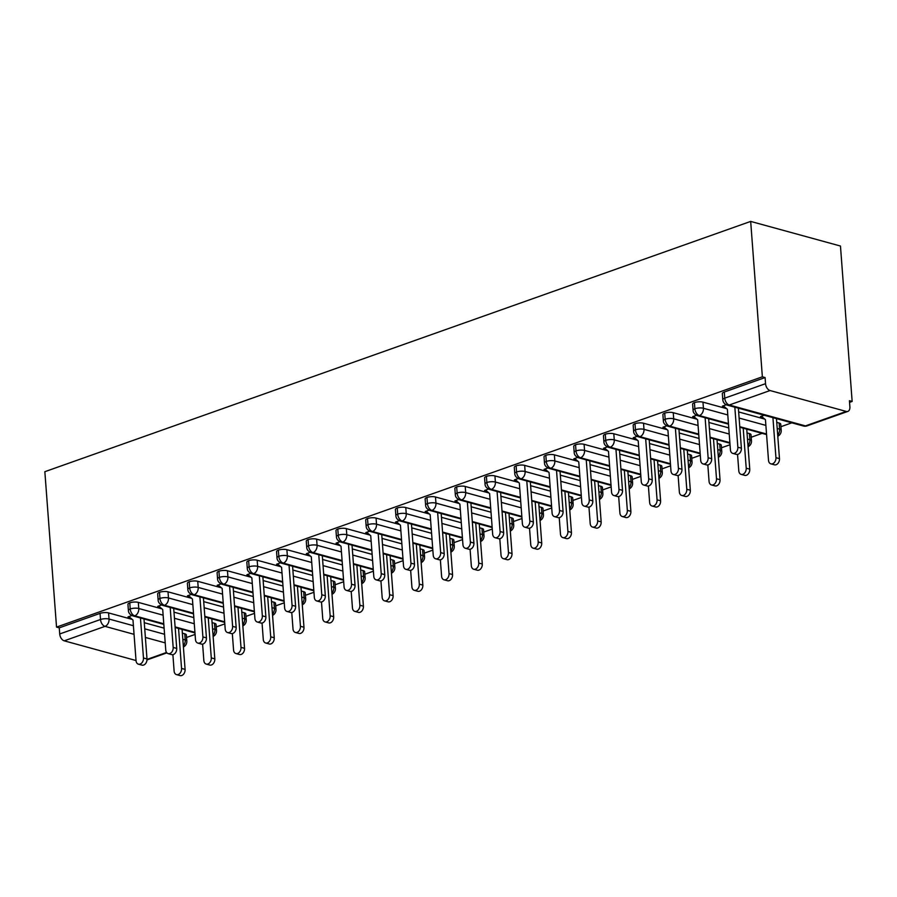 <?xml version="1.0" encoding="UTF-8"?>
<svg xmlns="http://www.w3.org/2000/svg" width="897" height="897" viewBox="0 0 897 897"><rect width="100%" height="100%" fill="white"/><g stroke="black" fill="none" stroke-linecap="round" stroke-linejoin="round"><path stroke-width="1.35" d="M849.56 402.361L852.15 401.441L840.467 246.036L750.677 221.413L44.85 471.699L56.533 627.104L762.36 376.807L750.677 221.413M186.542 637.464L195.086 634.437M216.255 626.925L224.811 623.897M245.98 616.385L254.524 613.357M275.693 605.845L284.248 602.818M305.417 595.305L313.961 592.278M335.13 584.777L343.686 581.738M364.855 574.237L373.399 571.198M394.579 563.697L403.123 560.67M424.292 553.157L432.836 550.13M454.017 542.618L462.56 539.59M483.73 532.078L492.274 529.051M513.454 521.538L521.998 518.511M543.167 510.998L551.711 507.971M572.891 500.459L581.435 497.431M602.605 489.93L611.16 486.892M632.329 479.39L640.873 476.352M662.042 468.851L670.597 465.812M691.766 458.311L700.31 455.284M721.48 447.771L730.035 444.744M751.204 437.231L762.114 433.363M780.928 426.692L791.838 422.823M846.241 411.431L770.063 390.543L729.272 405.007L805.45 425.896L846.241 411.431A6.055 3.79 70.5 0 0 847.833 411.409A6.055 3.79 70.5 0 0 849.885 406.812L849.425 400.69L852.15 401.441M724.294 392.023L724.754 398.145A6.055 1.884 175.7 0 0 722.791 399.714L722.332 393.592A6.055 1.884 -4.3 0 1 724.294 392.023L765.085 377.559L762.36 376.807M722.791 399.714A6.055 6.055 0 0 0 727.232 405.108A6.055 4.339 105.3 0 0 729.272 405.007A6.055 3.79 70.5 0 1 724.754 398.145L765.545 383.681L765.085 377.559M765.545 383.681A6.055 3.79 70.5 0 0 770.063 390.543M134.057 634.336L105.016 626.364L64.225 640.828L136.03 660.528M64.225 640.828A6.055 3.79 -109.5 0 1 59.718 633.966L59.258 627.844L56.533 627.104M724.26 406.633L722.399 406.128L726.267 404.749M764.222 415.255L760.488 416.578L762.349 417.083M182.82 639.281L185.231 639.942L184.771 633.82L182.36 633.159M164.106 628.147L144.271 622.709M132.229 619.401L108.582 612.92L109.042 619.042L133.406 625.725M184.771 633.82A6.055 1.884 -4.3 0 1 186.352 634.941L186.811 641.063A6.055 1.884 -4.3 0 0 185.231 639.942A6.055 4.339 105.3 0 1 183.313 645.773M59.258 627.844L100.049 613.38A6.055 1.884 -4.3 0 1 108.582 612.92M214.484 623.28A6.055 1.884 -4.3 0 1 216.065 624.402L216.525 630.524A6.055 1.884 -4.3 0 0 214.944 629.402L214.484 623.28L212.084 622.619M163.77 623.796L134.741 615.824A6.055 3.79 -109.5 0 1 130.222 608.973A6.055 1.884 175.7 0 0 128.406 610.487L127.946 604.365A6.055 1.884 -4.3 0 1 129.762 602.84A6.055 1.884 -4.3 0 1 138.306 602.38L138.766 608.502L163.131 615.185M193.819 617.607L173.996 612.169M161.953 608.872L138.306 602.38M129.874 617.405L128.013 616.901L131.881 615.521M244.208 612.741A6.055 1.884 -4.3 0 1 245.789 613.862L246.249 619.995A6.055 1.884 -4.3 0 0 244.668 618.863L244.208 612.741L241.798 612.079M193.494 613.256L164.454 605.296A6.055 3.79 -109.5 0 1 159.946 598.434A6.055 1.884 175.7 0 0 158.13 599.947L157.67 593.825A6.055 1.884 -4.3 0 1 159.487 592.3A6.055 1.884 -4.3 0 1 168.019 591.841L168.479 597.963L192.844 604.645M223.544 607.067L203.709 601.629M191.666 598.333L168.019 591.841M159.599 606.865L157.737 606.361L161.606 604.982M273.921 602.201A6.055 1.884 -4.3 0 1 275.502 603.322L275.973 609.455A6.055 1.884 -4.3 0 0 274.381 608.323L273.921 602.201L271.522 601.539M223.218 602.717L194.178 594.756A6.055 3.79 -109.5 0 1 189.659 587.894A6.055 1.884 175.7 0 0 187.843 589.407L187.383 583.285A6.055 1.884 -4.3 0 1 189.2 581.772A6.055 1.884 -4.3 0 1 197.744 581.301L198.203 587.434L222.568 594.117M253.257 596.539L233.433 591.089M221.391 587.793L197.744 581.301M189.323 596.326L187.451 595.821L191.319 594.442M303.646 591.661A6.055 1.884 -4.3 0 1 305.227 592.794L305.686 598.916A6.055 1.884 -4.3 0 0 304.105 597.783L303.646 591.661L301.246 591M252.932 592.177L223.891 584.216A6.055 3.79 -109.5 0 1 219.384 577.354A6.055 1.884 175.7 0 0 217.567 578.868L217.108 572.746A6.055 1.884 -4.3 0 1 218.924 571.232A6.055 1.884 -4.3 0 1 227.457 570.772L227.916 576.894L252.281 583.577M282.981 585.999L263.146 580.561M251.104 577.253L227.457 570.772M219.036 585.786L217.175 585.281L221.043 583.913M333.359 581.121A6.055 1.884 -4.3 0 1 334.951 582.254L335.411 588.376A6.055 1.884 -4.3 0 0 333.819 587.243L333.359 581.121L330.959 580.46M282.656 581.637L253.616 573.676A6.055 3.79 -109.5 0 1 249.097 566.814A6.055 1.884 175.7 0 0 247.292 568.339L246.821 562.206A6.055 1.884 -4.3 0 1 248.637 560.692A6.055 1.884 -4.3 0 1 257.181 560.233L257.641 566.355L282.006 573.037M312.694 575.459L292.87 570.021M280.828 566.713L257.181 560.233M248.761 575.257L246.888 574.742L250.756 573.374M363.083 570.582A6.055 1.884 -4.3 0 1 364.664 571.714L365.124 577.836A6.055 1.884 -4.3 0 0 363.543 576.704L363.083 570.582L360.684 569.931M312.369 571.097L283.329 563.137A6.055 3.79 -109.5 0 1 278.821 556.275A6.055 1.884 175.7 0 0 277.005 557.799L276.545 551.666A6.055 1.884 -4.3 0 1 278.362 550.153A6.055 1.884 -4.3 0 1 286.894 549.693L287.354 555.815L311.719 562.497M342.419 564.919L322.584 559.481M310.541 556.174L286.894 549.693M278.474 564.718L276.612 564.202L280.481 562.834M392.796 560.042A6.055 1.884 -4.3 0 1 394.388 561.174L394.848 567.296A6.055 1.884 -4.3 0 0 393.256 566.175L392.796 560.042L390.397 559.392M342.093 560.558L313.053 552.597A6.055 3.79 -109.5 0 1 308.534 545.735A6.055 1.884 175.7 0 0 306.729 547.26L306.269 541.138A6.055 1.884 -4.3 0 1 308.075 539.613A6.055 1.884 -4.3 0 1 316.619 539.153L317.078 545.275L341.443 551.958M372.132 554.38L352.308 548.942M340.266 545.634L316.619 539.153M308.198 554.178L306.326 553.662L310.194 552.294M422.521 549.513A6.055 1.884 -4.3 0 1 424.102 550.635L424.561 556.757A6.055 1.884 -4.3 0 0 422.98 555.635L422.521 549.513L420.121 548.852M371.807 550.018L342.766 542.057A6.055 3.79 -109.5 0 1 338.259 535.195A6.055 1.884 175.7 0 0 336.442 536.72L335.983 530.598A6.055 1.884 -4.3 0 1 337.799 529.073A6.055 1.884 -4.3 0 1 346.332 528.613L346.803 534.735L371.167 541.418M401.856 543.84L382.032 538.402M369.979 535.094L346.332 528.613M337.911 543.638L336.05 543.122L339.918 541.754M452.234 538.974A6.055 1.884 -4.3 0 1 453.826 540.095L454.286 546.217A6.055 1.884 -4.3 0 0 452.693 545.096L452.234 538.974L449.834 538.312M401.531 539.489L372.49 531.517A6.055 3.79 -109.5 0 1 367.983 524.655A6.055 1.884 175.7 0 0 366.167 526.18L365.707 520.058A6.055 1.884 -4.3 0 1 367.512 518.533A6.055 1.884 -4.3 0 1 376.056 518.074L376.516 524.196L400.881 530.878M431.58 533.3L411.745 527.862M399.703 524.554L376.056 518.074M367.635 533.098L365.774 532.583L369.631 531.215M481.958 528.434A6.055 1.884 -4.3 0 1 483.539 529.555L483.999 535.677A6.055 1.884 -4.3 0 0 482.418 534.556L481.958 528.434L479.559 527.772M431.244 528.95L402.215 520.978A6.055 3.79 -109.5 0 1 397.696 514.127A6.055 1.884 175.7 0 0 395.88 515.64L395.42 509.518A6.055 1.884 -4.3 0 1 397.236 507.994A6.055 1.884 -4.3 0 1 405.78 507.534L406.24 513.656L430.605 520.338M461.293 522.76L441.47 517.322M429.416 514.026L405.78 507.534M397.349 522.559L395.487 522.054L399.356 520.675M511.671 517.894A6.055 1.884 -4.3 0 1 513.263 519.015L513.723 525.137A6.055 1.884 -4.3 0 0 512.142 524.016L511.671 517.894L509.272 517.233M460.968 518.41L431.928 510.438A6.055 3.79 -109.5 0 1 427.421 503.587A6.055 1.884 175.7 0 0 425.604 505.101L425.144 498.979A6.055 1.884 -4.3 0 1 426.961 497.454A6.055 1.884 -4.3 0 1 435.493 496.994L435.953 503.116L460.318 509.799M491.018 512.221L471.183 506.783M459.141 503.486L435.493 496.994M427.073 512.019L425.212 511.514L429.069 510.135M541.396 507.354A6.055 1.884 -4.3 0 1 542.977 508.476L543.436 514.609A6.055 1.884 -4.3 0 0 541.855 513.476L541.396 507.354L538.996 506.693M490.681 507.87L461.652 499.909A6.055 3.79 -109.5 0 1 457.134 493.047A6.055 1.884 175.7 0 0 455.317 494.561L454.857 488.439A6.055 1.884 -4.3 0 1 456.674 486.925A6.055 1.884 -4.3 0 1 465.218 486.454L465.678 492.588L490.042 499.27M520.731 501.681L500.907 496.243M488.854 492.946L465.218 486.454M456.786 501.479L454.925 500.975L458.793 499.595M571.12 496.815A6.055 1.884 -4.3 0 1 572.701 497.947L573.161 504.069A6.055 1.884 -4.3 0 0 571.58 502.937L571.12 496.815L568.709 496.153M520.406 497.33L491.365 489.37A6.055 3.79 -109.5 0 1 486.858 482.508A6.055 1.884 175.7 0 0 485.042 484.021L484.582 477.899A6.055 1.884 -4.3 0 1 486.398 476.385A6.055 1.884 -4.3 0 1 494.931 475.915L495.391 482.048L519.755 488.73M550.455 491.152L530.62 485.714M518.578 482.407L494.931 475.915M486.51 490.939L484.649 490.435L488.517 489.067M600.833 486.275A6.055 1.884 -4.3 0 1 602.414 487.407L602.874 493.529A6.055 1.884 -4.3 0 0 601.293 492.397L600.833 486.275L598.434 485.613M550.119 486.791L521.09 478.83A6.055 3.79 -109.5 0 1 516.571 471.968A6.055 1.884 175.7 0 0 514.755 473.493L514.295 467.359A6.055 1.884 -4.3 0 1 516.111 465.846A6.055 1.884 -4.3 0 1 524.655 465.386L525.115 471.508L549.48 478.191M580.168 480.613L560.345 475.175M548.302 471.867L524.655 465.386M516.224 480.411L514.362 479.895L518.231 478.527M630.557 475.735A6.055 1.884 -4.3 0 1 632.138 476.868L632.598 482.99A6.055 1.884 -4.3 0 0 631.017 481.857L630.557 475.735L628.147 475.085M579.843 476.251L550.803 468.29A6.055 3.79 -109.5 0 1 546.295 461.428A6.055 1.884 175.7 0 0 544.479 462.953L544.019 456.82A6.055 1.884 -4.3 0 1 545.836 455.306A6.055 1.884 -4.3 0 1 554.368 454.846L554.828 460.968L579.193 467.651M609.893 470.073L590.058 464.635M578.016 461.327L554.368 454.846M545.948 469.871L544.087 469.355L547.955 467.987M660.27 465.195A6.055 1.884 -4.3 0 1 661.851 466.328L662.322 472.45A6.055 1.884 -4.3 0 0 660.73 471.329L660.27 465.195L657.871 464.545M609.568 465.711L580.527 457.75A6.055 3.79 -109.5 0 1 576.009 450.888A6.055 1.884 175.7 0 0 574.192 452.413L573.732 446.291A6.055 1.884 -4.3 0 1 575.549 444.766A6.055 1.884 -4.3 0 1 584.093 444.307L584.552 450.429L608.917 457.111M639.606 459.533L619.782 454.095M607.74 450.787L584.093 444.307M575.672 459.331L573.8 458.816L577.668 457.448M689.995 454.656A6.055 1.884 -4.3 0 1 691.576 455.788L692.036 461.91A6.055 1.884 -4.3 0 0 690.455 460.789L689.995 454.656L687.595 454.005M639.281 455.171L610.24 447.211A6.055 3.79 -109.5 0 1 605.733 440.349A6.055 1.884 175.7 0 0 603.916 441.873L603.457 435.751A6.055 1.884 -4.3 0 1 605.273 434.226A6.055 1.884 -4.3 0 1 613.806 433.767L614.266 439.889L638.63 446.571M669.33 448.993L649.495 443.555M637.453 440.248L613.806 433.767M605.385 448.792L603.524 448.276L607.392 446.908M719.708 444.127A6.055 1.884 -4.3 0 1 721.3 445.248L721.76 451.37A6.055 1.884 -4.3 0 0 720.168 450.249L719.708 444.127L717.308 443.466M669.005 444.643L639.965 436.671A6.055 3.79 -109.5 0 1 635.446 429.809A6.055 1.884 175.7 0 0 633.641 431.334L633.17 425.212A6.055 1.884 -4.3 0 1 634.986 423.687A6.055 1.884 -4.3 0 1 643.53 423.227L643.99 429.349L668.355 436.032M699.043 438.454L679.22 433.016M667.177 429.708L643.53 423.227M635.11 438.252L633.237 437.736L637.105 436.368M749.432 433.587A6.055 1.884 -4.3 0 1 751.013 434.709L751.473 440.831A6.055 1.884 -4.3 0 0 749.892 439.709L749.432 433.587L747.033 432.926M698.718 434.103L669.678 426.131A6.055 3.79 -109.5 0 1 665.17 419.269A6.055 1.884 175.7 0 0 663.354 420.794L662.894 414.672A6.055 1.884 -4.3 0 1 664.711 413.147A6.055 1.884 -4.3 0 1 673.243 412.687L673.703 418.809L698.068 425.492M728.768 427.914L708.933 422.476M696.891 419.179L673.243 412.687M664.823 427.712L662.961 427.207L666.83 425.828M779.145 423.048A6.055 1.884 -4.3 0 1 780.738 424.169L781.197 430.291A6.055 1.884 -4.3 0 0 779.605 429.17L779.145 423.048L776.746 422.386M728.442 423.563L699.402 415.591A6.055 3.79 -109.5 0 1 694.883 408.74A6.055 1.884 175.7 0 0 693.078 410.254L692.619 404.132A6.055 1.884 -4.3 0 1 694.424 402.607A6.055 1.884 -4.3 0 1 702.968 402.148L703.427 408.27L727.792 414.952M764.704 419.078L738.657 411.936M726.615 408.64L702.968 402.148M694.547 417.172L692.675 416.668L696.543 415.289M693.078 410.254C693.123 412.642 694.603 414.436 697.518 415.647A6.055 4.339 105.3 0 0 699.402 415.591A6.055 4.339 105.3 0 0 703.427 408.27A6.055 1.884 175.7 0 0 694.883 408.74L694.424 402.607M766.531 434.013L739.767 426.669M663.354 420.794C663.399 423.182 664.879 424.976 667.794 426.187A6.055 4.339 105.3 0 0 669.678 426.131A6.055 4.339 105.3 0 0 673.703 418.809A6.055 1.884 175.7 0 0 665.17 419.269L664.711 413.147M729.878 442.647L710.043 437.209M633.641 431.334C633.674 433.711 635.154 435.516 638.081 436.727A6.055 4.339 105.3 0 0 639.965 436.671A6.055 4.339 105.3 0 0 643.99 429.349A6.055 1.884 175.7 0 0 635.446 429.809L634.986 423.687M700.153 453.187L680.33 447.749M603.916 441.873C603.961 444.25 605.441 446.056 608.357 447.267A6.055 4.339 105.3 0 0 610.24 447.211A6.055 4.339 105.3 0 0 614.266 439.889A6.055 1.884 175.7 0 0 605.733 440.349L605.273 434.226M670.44 463.727L650.605 458.289M574.192 452.413C574.237 454.79 575.717 456.595 578.643 457.806A6.055 4.339 105.3 0 0 580.527 457.75A6.055 4.339 105.3 0 0 584.552 450.429A6.055 1.884 175.7 0 0 576.009 450.888L575.549 444.766M640.716 474.255L620.892 468.817M544.479 462.953C544.524 465.33 546.004 467.124 548.919 468.346A6.055 4.339 105.3 0 0 550.803 468.29A6.055 4.339 105.3 0 0 554.828 460.968A6.055 1.884 175.7 0 0 546.295 461.428L545.836 455.306M610.992 484.795L591.168 479.357M514.755 473.493C514.8 475.87 516.28 477.664 519.206 478.886A6.055 4.339 105.3 0 0 521.09 478.83A6.055 4.339 105.3 0 0 525.115 471.508A6.055 1.884 175.7 0 0 516.571 471.968L516.111 465.846M581.278 495.335L561.455 489.897M485.042 484.021C485.086 486.409 486.566 488.203 489.482 489.414A6.055 4.339 105.3 0 0 491.365 489.37A6.055 4.339 105.3 0 0 495.391 482.048A6.055 1.884 175.7 0 0 486.858 482.508L486.398 476.385M551.554 505.874L531.73 500.436M455.317 494.561C455.362 496.949 456.842 498.743 459.757 499.954A6.055 4.339 105.3 0 0 461.652 499.909A6.055 4.339 105.3 0 0 465.678 492.588A6.055 1.884 175.7 0 0 457.134 493.047L456.674 486.925M521.841 516.414L502.006 510.976M425.604 505.101C425.649 507.489 427.129 509.283 430.044 510.494A6.055 4.339 105.3 0 0 431.928 510.438A6.055 4.339 105.3 0 0 435.953 503.116A6.055 1.884 175.7 0 0 427.421 503.587L426.961 497.454M492.117 526.954L472.293 521.516M395.88 515.64C395.925 518.029 397.405 519.823 400.32 521.034A6.055 4.339 105.3 0 0 402.215 520.978A6.055 4.339 105.3 0 0 406.24 513.656A6.055 1.884 175.7 0 0 397.696 514.127L397.236 507.994M462.404 537.494L442.569 532.056M366.167 526.18C366.211 528.557 367.692 530.362 370.607 531.573A6.055 4.339 105.3 0 0 372.49 531.517A6.055 4.339 105.3 0 0 376.516 524.196A6.055 1.884 175.7 0 0 367.983 524.655L367.512 518.533M432.679 548.033L412.855 542.595M336.442 536.72C336.487 539.097 337.967 540.902 340.882 542.113A6.055 4.339 105.3 0 0 342.766 542.057A6.055 4.339 105.3 0 0 346.803 534.735A6.055 1.884 175.7 0 0 338.259 535.195L337.799 529.073M402.966 558.573L383.131 553.135M306.729 547.26C306.774 549.637 308.254 551.442 311.169 552.653A6.055 4.339 105.3 0 0 313.053 552.597A6.055 4.339 105.3 0 0 317.078 545.275A6.055 1.884 175.7 0 0 308.534 545.735L308.075 539.613M373.242 569.102L353.418 563.664M277.005 557.799C277.05 560.177 278.53 561.971 281.445 563.193A6.055 4.339 105.3 0 0 283.329 563.137A6.055 4.339 105.3 0 0 287.354 555.815A6.055 1.884 175.7 0 0 278.821 556.275L278.362 550.153M343.529 579.641L323.694 574.203M247.292 568.339C247.325 570.716 248.805 572.51 251.732 573.732A6.055 4.339 105.3 0 0 253.616 573.676A6.055 4.339 105.3 0 0 257.641 566.355A6.055 1.884 175.7 0 0 249.097 566.814L248.637 560.692M313.804 590.181L293.981 584.743M217.567 578.868C217.612 581.256 219.092 583.05 222.008 584.261A6.055 4.339 105.3 0 0 223.891 584.216A6.055 4.339 105.3 0 0 227.916 576.894A6.055 1.884 175.7 0 0 219.384 577.354L218.924 571.232M284.091 600.721L264.256 595.283M187.843 589.407C187.888 591.796 189.368 593.59 192.294 594.801A6.055 4.339 105.3 0 0 194.178 594.756A6.055 4.339 105.3 0 0 198.203 587.434A6.055 1.884 175.7 0 0 189.659 587.894L189.2 581.772M254.367 611.261L234.543 605.823M158.13 599.947C158.175 602.336 159.655 604.13 162.57 605.34A6.055 4.339 105.3 0 0 164.454 605.296A6.055 4.339 105.3 0 0 168.479 597.963A6.055 1.884 175.7 0 0 159.946 598.434L159.487 592.3M224.654 621.8L204.819 616.362M128.406 610.487C128.45 612.875 129.93 614.669 132.857 615.88A6.055 4.339 105.3 0 0 134.741 615.824A6.055 4.339 105.3 0 0 138.766 608.502A6.055 1.884 175.7 0 0 130.222 608.973L129.762 602.84M194.929 632.34L175.106 626.902M723.285 405.814L727.366 409.279L730.416 449.846A5.046 3.61 -74.7 0 0 732.793 453.4A5.046 3.61 -74.7 0 0 737.85 447.211L741.382 448.186A5.046 3.61 105.3 0 1 736.336 454.375L732.793 453.4M738.377 408.157L741.382 448.186M734.834 407.193L737.85 447.211M775.939 457.661L779.471 458.636A5.046 3.61 105.3 0 1 774.425 464.814L770.882 463.85A5.046 3.61 -74.7 0 0 775.939 457.661L772.922 417.643M761.385 416.253L765.455 419.729L768.505 460.296A5.046 3.61 -74.7 0 0 770.882 463.85M779.471 458.636L776.466 418.607M693.572 416.343L697.642 419.818L700.692 460.385A5.046 3.61 -74.7 0 0 703.08 463.94A5.046 3.61 -74.7 0 0 708.125 457.75L711.657 458.726A5.046 3.61 105.3 0 1 706.612 464.904L703.08 463.94M708.652 418.708L711.657 458.726M705.12 417.733L708.125 457.75M663.847 426.882L667.929 430.358L670.978 470.925A5.046 3.61 -74.7 0 0 673.355 474.479A5.046 3.61 -74.7 0 0 678.412 468.29L681.944 469.266A5.046 3.61 105.3 0 1 676.899 475.444L673.355 474.479M678.939 429.248L681.944 469.266M675.396 428.273L678.412 468.29M634.134 437.422L638.204 440.887L641.254 481.465A5.046 3.61 -74.7 0 0 643.642 485.019A5.046 3.61 -74.7 0 0 648.688 478.83L652.22 479.794A5.046 3.61 105.3 0 1 647.174 485.983L643.642 485.019M649.215 439.777L652.22 479.794M645.683 438.812L648.688 478.83M604.41 447.962L608.491 451.426L611.541 492.005A5.046 3.61 -74.7 0 0 613.918 495.559A5.046 3.61 -74.7 0 0 618.964 489.37L622.507 490.334A5.046 3.61 105.3 0 1 617.45 496.523L613.918 495.559M619.502 450.316L622.507 490.334M615.959 449.352L618.964 489.37M746.214 468.2L749.757 469.165A5.046 3.61 105.3 0 1 744.701 475.354L741.169 474.39A5.046 3.61 -74.7 0 0 746.214 468.2L743.209 428.183M737.547 454.409L738.792 470.835A5.046 3.61 -74.7 0 0 741.169 474.39M749.757 469.165L746.741 429.147M716.501 478.74L720.033 479.704A5.046 3.61 105.3 0 1 714.987 485.894L711.444 484.929A5.046 3.61 -74.7 0 0 716.501 478.74L713.485 438.723M707.834 464.949L709.067 481.375A5.046 3.61 -74.7 0 0 711.444 484.929M720.033 479.704L717.028 439.687M686.777 489.28L690.32 490.244A5.046 3.61 105.3 0 1 685.263 496.433L681.731 495.469A5.046 3.61 -74.7 0 0 686.777 489.28L683.772 449.262M678.11 475.488L679.354 491.915A5.046 3.61 -74.7 0 0 681.731 495.469M690.32 490.244L687.304 450.227M657.064 499.82L660.596 500.784A5.046 3.61 105.3 0 1 655.55 506.973L652.007 505.998A5.046 3.61 -74.7 0 0 657.064 499.82L654.048 459.802M648.396 486.028L649.63 502.455A5.046 3.61 -74.7 0 0 652.007 505.998M660.596 500.784L657.591 460.766M574.697 458.502L578.767 461.966L581.817 502.544A5.046 3.61 -74.7 0 0 584.194 506.099A5.046 3.61 -74.7 0 0 589.251 499.909L592.782 500.874A5.046 3.61 105.3 0 1 587.737 507.063L584.194 506.099M589.778 460.856L592.782 500.874M586.246 459.892L589.251 499.909M627.339 510.359L630.883 511.324A5.046 3.61 105.3 0 1 625.826 517.513L622.294 516.537A5.046 3.61 -74.7 0 0 627.339 510.359L624.334 470.331M618.672 496.568L619.905 512.983A5.046 3.61 -74.7 0 0 622.294 516.537M630.883 511.324L627.866 471.306M544.972 469.041L549.054 472.506L552.104 513.084A5.046 3.61 -74.7 0 0 554.481 516.627A5.046 3.61 -74.7 0 0 559.526 510.449L563.069 511.413A5.046 3.61 105.3 0 1 558.012 517.603L554.481 516.627M560.053 471.396L563.069 511.413M556.521 470.432L559.526 510.449M515.259 479.581L519.329 483.046L522.379 523.613A5.046 3.61 -74.7 0 0 524.756 527.167A5.046 3.61 -74.7 0 0 529.813 520.989L533.345 521.953A5.046 3.61 105.3 0 1 528.299 528.142L524.756 527.167M530.34 481.936L533.345 521.953M526.797 480.96L529.813 520.989M485.535 490.121L489.616 493.585L492.666 534.152A5.046 3.61 -74.7 0 0 495.043 537.707A5.046 3.61 -74.7 0 0 500.089 531.517L503.632 532.493A5.046 3.61 105.3 0 1 498.575 538.682L495.043 537.707M500.616 492.475L503.632 532.493M497.084 491.5L500.089 531.517M597.626 520.888L601.158 521.863A5.046 3.61 105.3 0 1 596.113 528.053L592.569 527.077A5.046 3.61 -74.7 0 0 597.626 520.888L594.61 480.87M588.959 507.108L590.192 523.523A5.046 3.61 -74.7 0 0 592.569 527.077M601.158 521.863L598.153 481.846M567.902 531.428L571.434 532.403A5.046 3.61 105.3 0 1 566.388 538.592L562.856 537.617A5.046 3.61 -74.7 0 0 567.902 531.428L564.897 491.41M559.235 517.647L560.468 534.063A5.046 3.61 -74.7 0 0 562.856 537.617M571.434 532.403L568.429 492.386M538.178 541.967L541.721 542.943A5.046 3.61 105.3 0 1 536.664 549.121L533.132 548.157A5.046 3.61 -74.7 0 0 538.178 541.967L535.173 501.95M529.522 528.187L530.755 544.602A5.046 3.61 -74.7 0 0 533.132 548.157M541.721 542.943L538.716 502.925M455.822 500.661L459.892 504.125L462.942 544.692A5.046 3.61 -74.7 0 0 465.319 548.246A5.046 3.61 -74.7 0 0 470.376 542.057L473.908 543.033A5.046 3.61 105.3 0 1 468.862 549.222L465.319 548.246M470.903 503.015L473.908 543.033M467.359 502.04L470.376 542.057M508.464 552.507L511.996 553.483A5.046 3.61 105.3 0 1 506.951 559.661L503.408 558.696A5.046 3.61 -74.7 0 0 508.464 552.507L505.46 512.49M499.797 538.727L501.031 555.142A5.046 3.61 -74.7 0 0 503.408 558.696M511.996 553.483L508.991 513.465M426.097 511.189L430.168 514.665L433.229 555.232A5.046 3.61 -74.7 0 0 435.606 558.786A5.046 3.61 -74.7 0 0 440.651 552.597L444.194 553.572A5.046 3.61 105.3 0 1 439.138 559.75L435.606 558.786M441.178 513.555L444.194 553.572M437.646 512.579L440.651 552.597M478.74 563.047L482.283 564.011A5.046 3.61 105.3 0 1 477.226 570.2L473.694 569.236A5.046 3.61 -74.7 0 0 478.74 563.047L475.735 523.029M470.084 549.256L471.317 565.682A5.046 3.61 -74.7 0 0 473.694 569.236M482.283 564.011L479.267 523.994M396.384 521.729L400.454 525.205L403.504 565.772A5.046 3.61 -74.7 0 0 405.881 569.326A5.046 3.61 -74.7 0 0 410.938 563.137L414.47 564.112A5.046 3.61 105.3 0 1 409.424 570.29L405.881 569.326M411.465 524.095L414.47 564.112M407.922 523.119L410.938 563.137M449.027 573.587L452.559 574.551A5.046 3.61 105.3 0 1 447.513 580.74L443.97 579.776A5.046 3.61 -74.7 0 0 449.027 573.587L446.011 533.569M440.36 559.795L441.593 576.222A5.046 3.61 -74.7 0 0 443.97 579.776M452.559 574.551L449.554 534.534M366.66 532.269L370.73 535.733L373.78 576.311A5.046 3.61 -74.7 0 0 376.168 579.866A5.046 3.61 -74.7 0 0 381.214 573.676L384.757 574.641A5.046 3.61 105.3 0 1 379.7 580.83L376.168 579.866M381.741 534.623L384.757 574.641M378.209 533.659L381.214 573.676M419.303 584.126L422.846 585.091A5.046 3.61 105.3 0 1 417.789 591.28L414.257 590.316A5.046 3.61 -74.7 0 0 419.303 584.126L416.298 544.109M410.647 570.335L411.88 586.761A5.046 3.61 -74.7 0 0 414.257 590.316M422.846 585.091L419.83 545.073M336.936 542.808L341.017 546.273L344.067 586.851A5.046 3.61 -74.7 0 0 346.444 590.405A5.046 3.61 -74.7 0 0 351.501 584.216L355.033 585.18A5.046 3.61 105.3 0 1 349.987 591.37L346.444 590.405M352.028 545.163L355.033 585.18M348.485 544.199L351.501 584.216M389.59 594.666L393.121 595.63A5.046 3.61 105.3 0 1 388.076 601.82L384.533 600.844A5.046 3.61 -74.7 0 0 389.59 594.666L386.573 554.649M380.922 580.875L382.156 597.301A5.046 3.61 -74.7 0 0 384.533 600.844M393.121 595.63L390.117 555.613M307.223 553.348L311.293 556.813L314.342 597.391A5.046 3.61 -74.7 0 0 316.731 600.945A5.046 3.61 -74.7 0 0 321.776 594.756L325.319 595.72A5.046 3.61 105.3 0 1 320.263 601.909L316.731 600.945M322.303 555.703L325.319 595.72M318.771 554.738L321.776 594.756M359.865 605.206L363.408 606.17A5.046 3.61 105.3 0 1 358.352 612.359L354.82 611.384A5.046 3.61 -74.7 0 0 359.865 605.206L356.86 565.177M351.198 591.415L352.443 607.841A5.046 3.61 -74.7 0 0 354.82 611.384M363.408 606.17L360.392 566.153M277.498 563.888L281.58 567.353L284.629 607.931A5.046 3.61 -74.7 0 0 287.006 611.474A5.046 3.61 -74.7 0 0 292.063 605.296L295.595 606.26A5.046 3.61 105.3 0 1 290.55 612.449L287.006 611.474M292.59 566.242L295.595 606.26M289.047 565.278L292.063 605.296M330.152 615.734L333.684 616.71A5.046 3.61 105.3 0 1 328.638 622.899L325.095 621.924A5.046 3.61 -74.7 0 0 330.152 615.734L327.136 575.717M321.485 601.954L322.718 618.369A5.046 3.61 -74.7 0 0 325.095 621.924M333.684 616.71L330.679 576.693M247.785 574.428L251.855 577.892L254.905 618.459A5.046 3.61 -74.7 0 0 257.293 622.013A5.046 3.61 -74.7 0 0 262.339 615.835L265.871 616.8A5.046 3.61 105.3 0 1 260.825 622.989L257.293 622.013M262.866 576.782L265.871 616.8M259.334 575.807L262.339 615.835M300.428 626.274L303.971 627.25A5.046 3.61 105.3 0 1 298.914 633.439L295.382 632.463A5.046 3.61 -74.7 0 0 300.428 626.274L297.423 586.257M291.76 612.494L293.005 628.909A5.046 3.61 -74.7 0 0 295.382 632.463M303.971 627.25L300.955 587.232M218.061 584.967L222.142 588.432L225.192 628.999A5.046 3.61 -74.7 0 0 227.569 632.553A5.046 3.61 -74.7 0 0 232.615 626.364L236.158 627.339A5.046 3.61 105.3 0 1 231.101 633.529L227.569 632.553M233.153 587.322L236.158 627.339M229.61 586.346L232.615 626.364M270.715 636.814L274.247 637.789A5.046 3.61 105.3 0 1 269.201 643.979L265.658 643.003A5.046 3.61 -74.7 0 0 270.715 636.814L267.698 596.797M262.047 623.034L263.281 639.449A5.046 3.61 -74.7 0 0 265.658 643.003M274.247 637.789L271.242 597.772M188.348 595.507L192.418 598.972L195.468 639.539A5.046 3.61 -74.7 0 0 197.845 643.093A5.046 3.61 -74.7 0 0 202.901 636.904L206.433 637.879A5.046 3.61 105.3 0 1 201.388 644.068L197.845 643.093M203.428 597.862L206.433 637.879M199.896 596.886L202.901 636.904M240.99 647.354L244.533 648.329A5.046 3.61 105.3 0 1 239.477 654.507L235.945 653.543A5.046 3.61 -74.7 0 0 240.99 647.354L237.985 607.336M232.323 633.574L233.556 649.989A5.046 3.61 -74.7 0 0 235.945 653.543M244.533 648.329L241.517 608.312M158.623 606.036L162.705 609.512L165.754 650.078A5.046 3.61 -74.7 0 0 168.131 653.633A5.046 3.61 -74.7 0 0 173.177 647.443L176.72 648.419A5.046 3.61 105.3 0 1 171.663 654.608L168.131 653.633M173.704 608.401L176.72 648.419M170.172 607.426L173.177 647.443M211.277 657.893L214.809 658.869A5.046 3.61 105.3 0 1 209.763 665.047L206.22 664.083A5.046 3.61 -74.7 0 0 211.277 657.893L208.261 617.876M202.61 644.102L203.843 660.528A5.046 3.61 -74.7 0 0 206.22 664.083M214.809 658.869L211.804 618.84M128.91 616.575L132.98 620.051L136.03 660.618A5.046 3.61 -74.7 0 0 138.407 664.172A5.046 3.61 -74.7 0 0 143.464 657.983L146.996 658.959A5.046 3.61 105.3 0 1 141.95 665.137L138.407 664.172M143.991 618.941L146.996 658.959M140.448 617.966L143.464 657.983M181.553 668.433L185.085 669.397A5.046 3.61 105.3 0 1 180.039 675.587L176.507 674.622A5.046 3.61 -74.7 0 0 181.553 668.433L178.548 628.416M172.886 654.642L174.119 671.068A5.046 3.61 -74.7 0 0 176.507 674.622M185.085 669.397L182.08 629.38M727.232 405.108L803.42 426.008A6.055 4.339 105.3 0 0 805.45 425.896A6.055 3.79 70.5 0 0 807.042 425.873L847.833 411.409M147.018 659.385L166.539 652.467M165.205 642.88L145.381 637.442M59.718 633.966L100.509 619.502L100.049 613.38M105.016 626.364A6.055 3.79 -109.5 0 1 100.509 619.502A6.055 1.884 175.7 0 1 109.042 619.042A6.055 4.339 105.3 0 1 105.016 626.364M739.117 418.058L765.881 425.402M777.206 428.508L779.605 429.17A6.055 4.339 105.3 0 1 777.699 435M709.404 428.598L729.227 434.036M747.493 439.048L749.892 439.709A6.055 4.339 105.3 0 1 747.975 445.54M679.679 439.138L699.503 444.576M717.768 449.588L720.168 450.249A6.055 4.339 105.3 0 1 718.262 456.08M649.955 449.677L669.79 455.115M688.055 460.127L690.455 460.789A6.055 4.339 105.3 0 1 688.537 466.619M620.242 460.217L640.066 465.655M658.331 470.667L660.73 471.329A6.055 4.339 105.3 0 1 658.824 477.148M590.518 470.757L610.352 476.195M628.618 481.207L631.017 481.857A6.055 4.339 105.3 0 1 629.1 487.688M560.804 481.297L580.628 486.735M598.893 491.747L601.293 492.397A6.055 4.339 105.3 0 1 599.387 498.227M531.08 491.836L550.915 497.274M569.169 502.286L571.58 502.937A6.055 4.339 105.3 0 1 569.662 508.767M501.367 502.376L521.191 507.814M539.456 512.815L541.855 513.476A6.055 4.339 105.3 0 1 539.938 519.307M471.643 512.916L491.478 518.354M509.731 523.355L512.142 524.016A6.055 4.339 105.3 0 1 510.225 529.847M441.929 523.444L461.753 528.882M480.018 533.894L482.418 534.556A6.055 4.339 105.3 0 1 480.5 540.386M412.205 533.984L432.04 539.422M450.294 544.434L452.693 545.096A6.055 4.339 105.3 0 1 450.787 550.926M382.492 544.524L402.316 549.962M420.581 554.974L422.98 555.635A6.055 4.339 105.3 0 1 421.063 561.466M352.768 555.064L372.591 560.502M390.857 565.514L393.256 566.175A6.055 4.339 105.3 0 1 391.35 571.994M323.055 565.603L342.878 571.041M361.143 576.053L363.543 576.704A6.055 4.339 105.3 0 1 361.626 582.534M293.33 576.143L313.154 581.581M331.419 586.593L333.819 587.243A6.055 4.339 105.3 0 1 331.912 593.074M263.606 586.683L283.441 592.121M301.706 597.133L304.105 597.783A6.055 4.339 105.3 0 1 302.188 603.614M233.893 597.223L253.716 602.661M271.982 607.661L274.381 608.323A6.055 4.339 105.3 0 1 272.475 614.153M204.168 607.762L224.003 613.2M242.268 618.201L244.668 618.863A6.055 4.339 105.3 0 1 242.751 624.693M174.455 618.291L194.279 623.729M212.544 628.741L214.944 629.402A6.055 4.339 105.3 0 1 213.038 635.233M144.731 628.831L164.566 634.269M166.876 652.87L146.996 659.923M777.789 436.211A6.055 6.055 0 0 0 781.197 430.291M803.42 426.008A6.055 6.055 0 0 0 807.042 425.873M748.064 446.74A6.055 6.055 0 0 0 751.473 440.831M766.576 434.585L739.812 427.252M728.487 424.146L697.518 415.647M718.351 457.279A6.055 6.055 0 0 0 721.76 451.37M729.923 443.23L710.088 437.792M698.763 434.686L667.794 426.187M688.627 467.819A6.055 6.055 0 0 0 692.036 461.91M700.198 453.77L680.375 448.332M669.039 445.215L638.081 436.727M658.914 478.359A6.055 6.055 0 0 0 662.322 472.45M670.474 464.298L650.65 458.86M639.326 455.754L608.357 447.267M629.189 488.899A6.055 6.055 0 0 0 632.598 482.99M640.761 474.838L620.937 469.4M609.601 466.294L578.643 457.806M599.476 499.438A6.055 6.055 0 0 0 602.874 493.529M611.036 485.378L591.213 479.94M579.888 476.834L548.919 468.346M569.752 509.978A6.055 6.055 0 0 0 573.161 504.069M581.323 495.918L561.488 490.48M550.164 487.374L519.206 478.886M540.039 520.518A6.055 6.055 0 0 0 543.436 514.609M551.599 506.457L531.775 501.019M520.451 497.913L489.482 489.414M510.315 531.058A6.055 6.055 0 0 0 513.723 525.137M521.886 516.997L502.051 511.559M490.726 508.453L459.757 499.954M480.59 541.597A6.055 6.055 0 0 0 483.999 535.677M492.161 527.537L472.338 522.099M461.013 518.993L430.044 510.494M450.877 552.126A6.055 6.055 0 0 0 454.286 546.217M462.448 538.077L442.613 532.639M431.289 529.533L400.32 521.034M421.153 562.666A6.055 6.055 0 0 0 424.561 556.757M432.724 548.616L412.9 543.178M401.576 540.061L370.607 531.573M391.44 573.205A6.055 6.055 0 0 0 394.848 567.296M403.011 559.145L383.176 553.707M371.851 550.601L340.882 542.113M361.715 583.745A6.055 6.055 0 0 0 365.124 577.836M373.287 569.685L353.463 564.247M342.138 561.141L311.169 552.653M332.002 594.285A6.055 6.055 0 0 0 335.411 588.376M343.573 580.224L323.739 574.786M312.414 571.681L281.445 563.193M302.278 604.825A6.055 6.055 0 0 0 305.686 598.916M313.849 590.764L294.025 585.326M282.701 582.22L251.732 573.732M272.565 615.364A6.055 6.055 0 0 0 275.973 609.455M284.125 601.304L264.301 595.866M252.976 592.76L222.008 584.261M242.84 625.904A6.055 6.055 0 0 0 246.249 619.995M254.412 611.844L234.588 606.406M223.252 603.3L192.294 594.801M213.127 636.444A6.055 6.055 0 0 0 216.525 630.524M224.687 622.383L204.864 616.945M193.539 613.84L162.57 605.34M183.403 646.972A6.055 6.055 0 0 0 186.811 641.063M194.974 632.923L175.139 627.485M163.815 624.379L132.857 615.88"/></g></svg>
